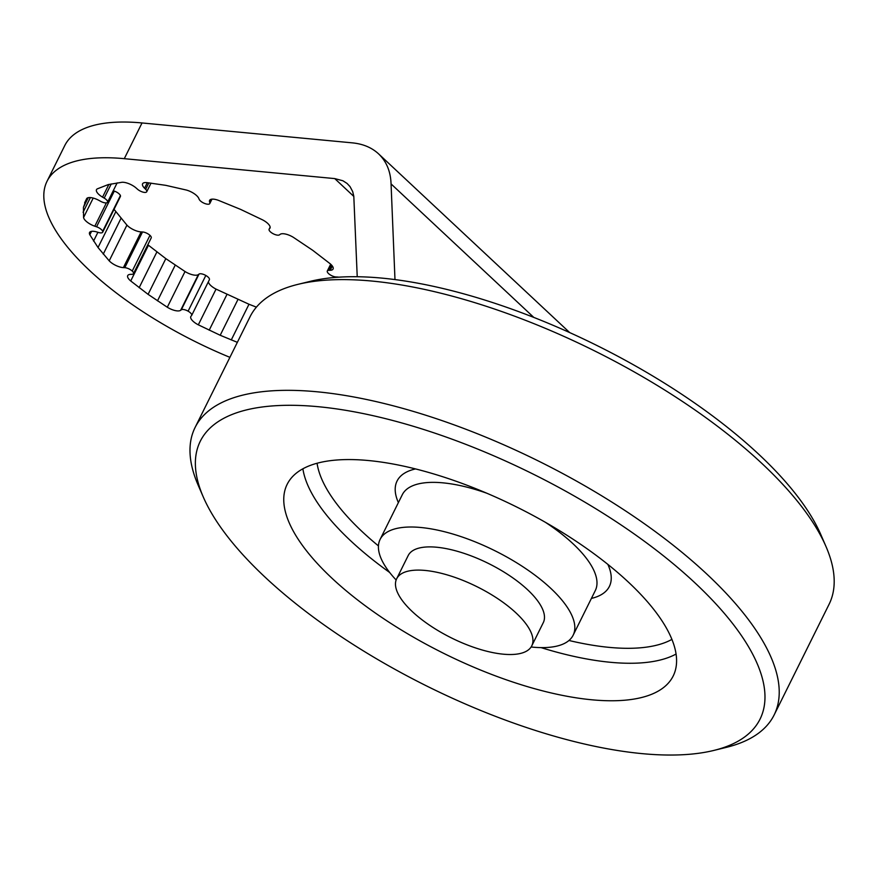 <?xml version="1.0" encoding="UTF-8"?>
<svg xmlns="http://www.w3.org/2000/svg" width="878" height="878" viewBox="0 0 878 878"><rect width="100%" height="100%" fill="white"/><g stroke="black" fill="none" stroke-linecap="round" stroke-linejoin="round"><path stroke-width="1.32" d="M531.772 645.846L543.295 622.634A75.42 28.623 -153.6 0 0 527.601 589.764A75.42 28.623 -153.6 0 0 457.734 551.406A75.42 28.623 -153.6 0 0 408.182 555.565L396.658 578.778A75.42 28.623 -153.6 0 0 412.364 611.648A75.42 28.623 -153.6 0 0 482.22 650.005A75.42 28.623 -153.6 0 0 531.772 645.846A75.42 28.623 -153.6 0 0 516.077 612.987A75.42 28.623 -153.6 0 0 446.211 574.618A75.42 28.623 -153.6 0 0 396.658 578.778M229.904 357.346A204.717 77.681 26.4 0 1 47.028 181.296A204.717 77.681 26.4 0 1 124.292 158.677L334.748 178.596L342.914 180.769L347.062 183.436L350.015 186.575L352.682 191.58L353.801 196.244L357.225 276.735M533.78 317.397L391.061 183.919C390.622 171.408 386.452 161.376 378.561 153.848C371.778 147.592 363.086 143.937 352.473 142.873L142.027 122.953A204.717 77.681 -153.6 0 0 64.752 145.583L47.028 181.296M237.356 342.343L220.202 335.264L198.318 324.827A10.777 4.094 26.4 0 1 190.8 316.541A10.777 4.094 26.4 0 1 191.042 316.19L191.536 315.619A5.948 2.261 -153.6 0 0 191.667 315.432A5.948 2.261 -153.6 0 0 188.101 311.174A5.948 2.261 -153.6 0 0 181.296 309.813L180.648 310.296A10.777 4.094 26.4 0 1 167.303 307.234L148.086 294.349L130.723 280.971A10.777 4.094 26.4 0 1 127.716 275.604A10.777 4.094 26.4 0 1 130.602 274.364L131.898 274.331A5.948 2.261 -153.6 0 0 133.478 273.651A5.948 2.261 -153.6 0 0 132.238 271.061A5.948 2.261 -153.6 0 0 124.786 267.68L123.392 267.614A10.777 4.094 26.4 0 1 109.201 260.832L98.029 247.53L89.841 234.788A10.777 4.094 26.4 0 1 89.556 232.505A10.777 4.094 26.4 0 1 96.909 231.99L98.643 232.505A5.948 2.261 -153.6 0 0 102.682 232.22A5.948 2.261 -153.6 0 0 102.671 231.287A5.948 2.261 -153.6 0 0 96.569 226.798L94.813 226.206A10.777 4.094 26.4 0 1 83.564 217.514L83.432 207.362L86.615 198.669A10.777 4.094 26.4 0 1 98.984 200.414L100.685 201.347A5.948 2.261 -153.6 0 0 107.335 202.5A5.948 2.261 -153.6 0 0 107.533 202.236A5.948 2.261 -153.6 0 0 104.208 198.11L102.55 197.144A10.777 4.094 26.4 0 1 96.503 189.648A10.777 4.094 26.4 0 1 97.271 188.88L108.224 184.589L121.921 182.284A10.777 4.094 26.4 0 1 136.266 188.122L137.495 189.209A5.948 2.261 -153.6 0 0 144.969 192.436A5.948 2.261 -153.6 0 0 146.736 191.744A5.948 2.261 -153.6 0 0 145.66 189.308L144.552 188.221A10.777 4.094 26.4 0 1 142.587 183.787A10.777 4.094 26.4 0 1 146.659 182.602L165.744 185.335L186.279 190.021A10.777 4.094 26.4 0 1 198.768 198.373L199.185 199.339A5.948 2.261 -153.6 0 0 205.496 203.762A5.948 2.261 -153.6 0 0 209.787 203.553A5.948 2.261 -153.6 0 0 209.82 202.752L209.557 201.841A10.777 4.094 26.4 0 1 209.612 200.371A10.777 4.094 26.4 0 1 218.468 200.36L240.583 209.381L262.467 219.818A10.777 4.094 26.4 0 1 269.985 228.104A10.777 4.094 26.4 0 1 269.744 228.456L269.25 229.026A5.948 2.261 -153.6 0 0 269.118 229.202A5.948 2.261 -153.6 0 0 272.685 233.471A5.948 2.261 -153.6 0 0 279.489 234.832L280.137 234.349A10.777 4.094 26.4 0 1 293.482 237.411L312.7 250.296L330.062 263.674A10.777 4.094 26.4 0 1 333.069 269.041A10.777 4.094 26.4 0 1 330.183 270.281L328.888 270.314A5.948 2.261 -153.6 0 0 327.318 270.995A5.948 2.261 -153.6 0 0 328.548 273.585A5.948 2.261 -153.6 0 0 336 276.954L337.393 277.02A10.777 4.094 26.4 0 1 338.787 277.174M208.371 281.772A10.777 4.094 -153.6 0 0 216.043 289.114L248.99 304.249L231.265 339.962M237.927 299.541L220.202 335.264M226.93 294.492L209.194 330.205M216.043 289.114L198.318 324.827M147.833 244.71A10.777 4.094 -153.6 0 0 148.459 245.247L165.821 258.637L185.028 271.522A10.777 4.094 -153.6 0 0 198.373 274.584L199.032 274.09A5.948 2.261 26.4 0 1 205.825 275.462A5.948 2.261 26.4 0 1 209.392 279.72A5.948 2.261 26.4 0 1 209.271 279.906M248.99 304.249L256.409 307.146M175.216 265.156L157.491 300.869M165.821 258.637L148.086 294.349M156.877 251.986L139.152 287.699M148.459 245.247L130.723 280.971M114.041 209.337L126.926 225.119A10.777 4.094 -153.6 0 0 141.128 231.902L142.51 231.968A5.948 2.261 26.4 0 1 149.962 235.337A5.948 2.261 26.4 0 1 151.203 237.938L133.478 273.651M185.028 271.522L167.303 307.234M120.977 218.413L103.253 254.137M115.753 211.817L98.029 247.53M97.908 232.286L93.551 241.077M91.553 231.342L89.841 234.788M113.251 190.724L114.294 191.086A5.948 2.261 26.4 0 1 120.407 195.564A5.948 2.261 26.4 0 1 120.407 196.496L102.682 232.22M126.926 225.119L109.201 260.832M90.379 197.572L83.081 212.267M88.239 197.682L83.432 207.362M86.79 198.439L84.617 202.818M93.211 198.077L83.564 217.514M394.979 279.577L391.061 183.919M203.29 497.014L198.176 485.216A323.247 122.657 26.4 0 1 195.07 427.52L250.032 316.793A323.247 122.657 26.4 0 1 297.872 284.373A323.247 122.657 26.4 0 1 761.819 463.375A323.247 122.657 26.4 0 1 826 546.544A323.247 122.657 26.4 0 1 829.106 604.24L774.133 714.966A323.247 122.657 26.4 0 1 726.304 747.376L713.814 750.438A312.469 118.563 26.4 0 1 265.332 577.406A312.469 118.563 26.4 0 1 203.29 497.014A312.469 118.563 26.4 0 1 349.598 410.981A312.469 118.563 26.4 0 1 695.014 582.937A312.469 118.563 26.4 0 1 713.814 750.438M297.872 284.373L310.362 281.322A312.469 118.563 26.4 0 1 758.833 454.354A312.469 118.563 26.4 0 1 820.886 534.746L826 546.544M195.07 427.52A323.247 122.657 26.4 0 1 407.447 409.697A323.247 122.657 26.4 0 1 706.856 574.102A323.247 122.657 26.4 0 1 774.133 714.966M332.005 578.262A215.494 81.775 26.4 0 1 287.15 484.349A215.494 81.775 26.4 0 1 428.727 472.474A215.494 81.775 26.4 0 1 628.341 582.07A215.494 81.775 26.4 0 1 673.196 675.983A215.494 81.775 26.4 0 1 531.618 687.858A215.494 81.775 26.4 0 1 332.005 578.262M396.143 579.996A107.753 40.882 26.4 0 1 380.119 539.399A107.753 40.882 26.4 0 1 450.908 533.462A107.753 40.882 26.4 0 1 550.704 588.271A107.753 40.882 26.4 0 1 573.136 635.222A107.753 40.882 26.4 0 1 531.113 646.998M142.027 122.953L124.292 158.677M353.834 196.442L334.748 178.596M205.825 275.462L188.101 311.174M149.962 235.337L132.238 271.061M199.032 274.09L181.296 309.813M198.373 274.584L180.648 310.296M120.407 195.564L102.671 231.287M142.51 231.968L124.786 267.68M141.128 231.902L123.392 267.614M114.294 191.086L96.569 226.798M106.381 202.884L94.813 226.206M111.243 183.941L104.208 198.11M108.85 184.457L102.55 197.144M148.865 182.865L145.66 189.308M147.306 182.679L144.552 188.221M270.117 227.709L269.744 228.456M270.15 227.204L269.25 229.026M211.576 199.218L209.82 202.752M210.753 199.438L209.557 201.841M332.312 265.99L330.183 270.281M331.511 265.035L328.888 270.314M389.678 572.489A215.494 81.775 26.4 0 1 350.629 540.76A215.494 81.775 26.4 0 1 302.888 468.797M378.451 545.907A204.717 77.681 26.4 0 1 362.471 531.925A204.717 77.681 26.4 0 1 317.079 463.255M398.382 502.611A118.519 44.976 26.4 0 1 415.546 468.929M380.119 539.399L402.278 494.753A107.753 40.882 26.4 0 1 486.785 493.216M545.436 522.333A107.753 40.882 26.4 0 1 572.873 543.614A107.753 40.882 26.4 0 1 595.295 590.576L573.136 635.222M607.85 564.389A118.519 44.976 26.4 0 1 591.399 598.423M671.911 639.393A204.717 77.681 26.4 0 1 568.966 640.479M676.071 654.044A215.494 81.775 26.4 0 1 541.002 647.602M209.392 279.72L191.667 315.432M117.147 182.887L107.533 202.236M151.016 183.118L146.736 191.744M270.139 227.15L269.118 229.202M211.96 199.163L209.787 203.553M330.677 264.212L327.318 270.995M569.657 332.553L378.561 153.848"/></g></svg>
